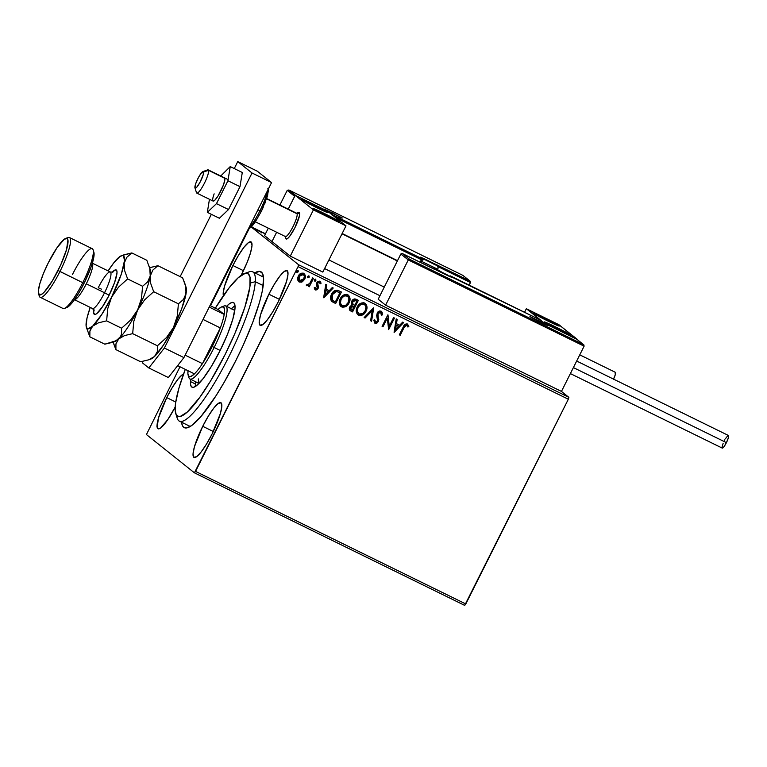 <?xml version="1.0" encoding="UTF-8"?>
<svg xmlns="http://www.w3.org/2000/svg" width="767" height="767" viewBox="0 0 767 767"><rect width="100%" height="100%" fill="white"/><g stroke="black" fill="none" stroke-linecap="round" stroke-linejoin="round"><path stroke-width="1.15" d="M235.948 360.375A86.872 16.778 116.1 0 1 187.982 427.583A86.872 16.778 116.1 0 1 181.549 422.205L182.527 425.848L183.658 427.277L187.023 427.871L191.76 425.464L201.002 416.452L216.045 395.686L224.089 382.436L235.948 360.375L243.273 345.025L252.679 322.523L259.495 302.361L262.295 291.086L263.608 278.507L262.515 273.483L259.879 271.384L254.797 272.86A86.872 16.778 116.1 0 1 262.995 274.653A86.872 16.778 116.1 0 1 235.948 360.375M232.89 265.516L243.455 270.693L232.89 265.516L224.626 285.88L223.197 293.004L223.408 295.659A30.498 5.896 116.1 0 1 232.89 265.516A30.498 5.896 116.1 0 1 251.03 241.893A30.498 5.896 116.1 0 1 242.314 273.023A30.498 5.896 116.1 0 1 241.116 275.382L247.175 262.314L250.579 252.659L252.007 245.536L251.24 242.027L248.403 242.66L243.916 247.348L238.47 255.373L232.89 265.516M202.728 426.308L213.303 431.485L202.728 426.308L194.463 446.672L193.035 453.796L193.802 457.305L196.64 456.672L201.127 451.984L206.572 443.959L212.152 433.825A30.498 5.896 116.1 0 1 194.013 457.439A30.498 5.896 116.1 0 1 202.728 426.308A30.498 5.896 116.1 0 1 220.877 402.685A30.498 5.896 116.1 0 1 212.152 433.825L220.426 413.451L221.855 406.328L221.088 402.819L218.24 403.452L213.753 408.14L208.308 416.165L202.728 426.308M268.881 294.212L279.447 299.389L268.881 294.212L260.607 314.575L259.179 321.699L259.946 325.208L262.793 324.575L267.28 319.887L272.726 311.862L278.306 301.728A30.498 5.896 116.1 0 1 260.157 325.342A30.498 5.896 116.1 0 1 268.881 294.212A30.498 5.896 116.1 0 1 287.021 270.588A30.498 5.896 116.1 0 1 278.306 301.728L286.57 281.355L287.999 274.231L287.232 270.722L284.394 271.355L279.907 276.043L274.461 284.068L268.881 294.212M183.917 373.913L182.249 374.756L177.762 379.444L172.316 387.469L166.736 397.613L175.729 402.023L166.736 397.613L158.472 417.977L157.149 427.353L157.81 428.609L158.99 428.82L160.648 427.976L167.791 419.626L175.183 407.047A30.498 5.896 116.1 0 1 158.021 428.743A30.498 5.896 116.1 0 1 166.736 397.613A30.498 5.896 116.1 0 1 183.562 374.018M190.571 426.27A83.172 16.069 116.1 0 1 189.152 425.934L179.382 421.141A83.172 16.069 116.1 0 1 176.726 415.417M146.439 434.563L194.425 472.827L464.697 605.393L194.425 472.827L146.439 434.563L179.986 366.77L146.439 434.563M251.413 226.898L265.478 233.791L251.413 226.898M561.454 391.419L568.884 397.344L298.612 264.768L251.279 227.042L298.612 264.768L298.066 266.648L568.337 399.224L465.809 603.974L195.537 471.398L298.066 266.648L194.425 472.827L195.537 471.398L465.809 603.974L464.697 605.393L568.337 399.224L298.066 266.648L298.612 264.768L568.884 397.344L568.337 399.224L568.884 397.344L561.454 391.419L385.609 305.17L378.189 299.245L400.844 254.002L378.189 299.245L385.609 305.17L408.274 259.927L385.609 305.17L561.454 391.419L584.109 346.176L561.454 391.419M261.959 232.631L255.794 229.362L262.295 232.631M264.481 233.523L263.915 233.302M253.522 228.154L252.957 227.924M303.531 273.225C305.448 274.787 305.793 276.762 304.566 279.15L302.217 281.729L304.863 278.862L305.228 275.334L303.262 273.157L300.472 273.608L298.679 275.363L297.663 277.75L297.673 279.907L298.612 281.623L301.604 282.16L299.149 281.968L302.332 281.825L304.681 279.246C305.908 276.858 305.563 274.883 303.646 273.311C301.23 272.755 299.437 273.685 298.258 276.091L297.606 279.504L298.689 281.69M313.511 278.335L312.629 277.913L309.619 283.579L308.104 284.816L307.145 284.442L306.282 285.142L306.637 285.64L309.024 285.113L308.401 286.359L309.283 286.781L313.511 278.335L312.629 277.913L309.619 283.579L306.282 285.142L306.8 285.755L309.024 285.113L308.401 286.359L309.283 286.781L313.511 278.335M319.705 281.153L321.047 283.272L319.82 281.249L316.742 282.783L317.164 288.124L315.745 288.852L315.064 287.404L314.192 287.884L315.477 289.993L316.924 289.801L318.209 288.171L317.452 284.078L317.95 282.726L319.398 282.333L320.155 283.809L321.047 283.272L319.599 281.153L317.27 281.988L316.378 284.231L317.25 287.922L315.946 288.919L315.064 287.404L314.192 287.884L314.969 289.705M331.402 300.99L335.63 303.588L341.42 292.026L337.729 290.31L334.997 290.511L332.456 292.754L330.721 296.57L331.267 300.817L335.63 303.588L341.42 292.026L338.765 290.731C335.515 289.658 333.118 290.818 331.584 294.221C330.261 296.522 330.203 298.785 331.402 300.99L332.015 301.604M358.362 300.338L354.488 298.948L351.756 301.182L351.305 303.176L352.072 305.026L350.183 306.292L349.311 308.756L349.953 310.434L352.58 311.901L358.362 300.338L356.089 299.226C354.162 298.631 352.724 299.283 351.756 301.182L352.072 305.026L349.771 306.953C348.88 308.785 349.273 310.165 350.97 311.105L352.58 311.901L358.362 300.338M373.711 307.864L364.124 317.557L365.073 318.027L372.235 310.625L370.614 320.75L371.573 321.22L373.711 307.864M393.576 317.615L389.272 326.215L387.881 314.815L382.091 326.378L382.973 326.809L387.287 318.19L388.668 329.599L394.459 318.046L393.576 317.615L389.272 326.215L387.881 314.815L382.091 326.378L382.973 326.809L387.287 318.19L388.668 329.599L394.459 318.046L393.576 317.615M404.065 327.576L406.079 325.122L407.047 325.381L407.948 327.058L408.84 326.387L407.354 324L404.755 324.575L399.339 334.834L400.211 335.265L403.95 327.48L400.211 335.265L404.065 327.576L406.769 325.189L407.948 327.058L408.84 326.387L407.354 324C405.312 323.751 403.941 324.757 403.241 327.03L399.339 334.834L400.211 335.265L399.348 334.805L400.096 335.169L404.065 327.576M394.219 332.322L403.663 322.562L402.704 322.092L399.684 325.218L396.481 323.655L397.162 319.369L396.213 318.899L394.075 332.255L403.663 322.562L402.704 322.092L399.684 325.218L396.481 323.655L397.162 319.369L396.213 318.899L394.219 332.322M380.969 311.028L382.378 314.901L381.084 311.114L379.32 311.038L377.805 312.054L376.645 315.4L377.594 320.74L375.811 322.159L374.756 319.829L373.721 320.203L374.938 323.243L376.942 323.099L378.534 321.066L377.7 314.786L378.428 312.859L380.557 312.332L381.372 315.132L382.378 314.901L382.148 312.255L381.084 311.114L377.115 313.061L377.431 321.162L375.274 321.872M364.526 302.955C367.134 305.141 367.594 307.864 365.907 311.143L366.799 309.053L366.722 305.63L365.571 303.694L363.548 302.697L359.32 304.211L356.425 309.178L356.943 313.703L359.157 315.448L363.002 314.71L365.907 311.143C364.315 314.47 361.851 315.803 358.505 315.141L358.62 315.237C361.966 315.889 364.43 314.556 366.022 311.229C367.709 307.96 367.249 305.228 364.641 303.051C361.295 302.342 358.822 303.655 357.221 306.982C355.495 310.29 355.965 313.041 358.62 315.237L357.815 314.719M347.576 294.643C350.183 296.829 350.644 299.552 348.956 302.821L349.848 300.741L349.771 297.318L348.63 295.372L346.598 294.384L342.37 295.899L339.474 300.865L340.002 305.381L342.763 307.251L346.598 306.014L348.956 302.821C347.365 306.158 344.901 307.49 341.555 306.829L341.67 306.915C345.016 307.577 347.48 306.244 349.071 302.917C350.759 299.648 350.298 296.915 347.691 294.739C344.345 294.029 341.871 295.343 340.27 298.67C338.544 301.977 339.014 304.729 341.67 306.915L340.864 306.397M323.789 297.778L333.233 288.018L332.284 287.548L329.254 290.674L326.052 289.101L326.732 284.825L325.783 284.356L323.645 297.711L333.233 288.018L332.284 287.548L329.254 290.674L326.052 289.101L326.732 284.825L325.783 284.356L323.789 297.778M315.879 280.511L315.544 279.159L314.288 280.147L314.508 281.019L315.381 281.067L315.764 280.425L314.547 281.029L315.879 280.511L315.63 279.198L314.412 279.802L314.48 280.981L315.879 280.511M308.794 275.804L309.159 277.223L309.178 276.139L308.2 275.957L307.672 277.577L309.159 277.223L307.826 277.731L309.159 277.223L308.909 275.899L307.692 276.503L307.941 277.827M297.836 270.435L298.2 271.844L298.219 270.77L297.241 270.578L296.714 272.199L298.2 271.844L296.867 272.352L298.2 271.844L297.951 270.521L296.733 271.125L296.8 272.314M248.968 229.007L210.513 305.803L248.968 229.007M246.485 273.205A83.172 16.069 116.1 0 1 252.64 271.796L262.41 276.59A83.172 16.069 116.1 0 1 263.541 277.51M157.312 425.743L156.804 426.126M407.239 323.914L408.84 326.387L407.9 326.924L408.725 326.301L407.555 324.096M406.769 325.189L407.267 325.639M406.654 325.103L403.95 327.48L405.283 325.381L406.932 325.294M397.047 319.312L396.481 323.655L397.047 319.312M403.528 322.495L394.104 332.236L403.528 322.495M398.6 326.128L396.146 324.93L395.436 329.417L396.146 324.93L395.542 329.503L396.261 325.016L398.715 326.224L396.146 324.93L398.715 326.224L395.542 329.503L398.6 326.128M394.324 317.979L388.668 329.599L394.324 317.979M387.172 318.094L382.973 326.809L382.11 326.349L382.858 326.713L387.172 318.094M387.968 314.863L389.272 326.215L387.968 314.863M380.72 312.437L381.372 315.132L382.378 314.901L382.033 312.169L381.084 311.114M382.263 314.806L381.381 315.016L382.263 314.806M380.557 312.332L377.978 313.511L380.672 312.39M377.7 314.786L377.978 313.511L378.227 317.337L377.7 314.786M378.764 319.561L378.112 317.25L378.764 319.561L378.217 321.45L378.764 319.561M375.542 322.054L374.756 319.829L373.721 320.203L374.938 323.243L378.332 321.536L374.545 322.974M374.651 319.734L375.427 321.967M374.756 320.98L374.651 320.05M374.469 322.917L376.827 323.003M375.322 323.31L375.84 323.329M377.949 321.91L378.649 319.465L377.604 315.026M377.767 315.994L377.642 315.352M377.585 314.691L378.649 312.466L380.605 312.342M370.614 320.75L371.573 321.22L370.624 320.721L371.458 321.124L373.587 307.807L364.124 317.557L365.073 318.027L372.235 310.625L370.614 320.75M372.12 310.53L365.073 318.027L364.143 317.538L364.958 317.941L372.12 310.53M357.863 314.758L358.62 315.237M365.236 303.406L364.641 303.051M357.556 314.499L360.749 315.458L364.287 313.454L366.367 310.079L366.607 305.525M361.861 315.16L362.388 314.911M363.433 314.24L363.932 313.799M366.233 304.614L365.015 303.243M359.177 314.029L357.422 311.565L357.988 307.327L360.998 304.355L363.961 304.154L365.38 305.487L365.888 307.231L365.14 310.808L362.714 313.607L359.177 314.029C357.096 312.246 356.732 310.041 358.103 307.414C359.378 304.72 361.372 303.665 364.076 304.25C366.147 306.014 366.501 308.2 365.14 310.808C363.865 313.482 361.88 314.556 359.177 314.029L357.221 310.923L358.208 306.915L361.506 304.02L364.708 304.672M364.565 304.547L363.961 304.154C361.257 303.579 359.263 304.633 357.988 307.327C356.617 309.945 356.981 312.15 359.061 313.933M349.838 310.338L352.465 311.805L358.237 300.28L352.58 311.901L350.107 310.568M350.155 310.616L350.97 311.105M352.973 304.355L352.331 302.687L353.213 300.827L354.507 300.204L356.895 301.095L354.747 305.391L352.973 304.355L352.628 301.613L355.898 300.606L356.895 301.095L354.747 305.391L352.427 303.674L352.264 302.227L353.098 300.731L354.392 300.118L356.78 301.009L355.783 300.511L352.513 301.527L353.069 304.441M353.098 300.731L353.923 300.204M352.283 305.908L354.153 306.579L352.293 310.28L351.382 309.839L350.663 307.366L354.153 306.579L352.293 310.28L350.442 309.053L350.394 307.615M351.382 309.839L350.414 308.804L351.19 306.608L352.398 305.995L354.153 306.579L350.663 307.366L351.842 306.004M350.548 307.279L351.276 309.743M340.922 306.445L341.67 306.915M348.285 295.094L347.691 294.739M340.606 306.186L343.108 307.193L345.936 306.311L348.371 303.837L349.742 300.635M344.91 306.838L345.438 306.599M345.936 306.311L346.483 305.918M349.733 300.645L349.656 297.212M349.292 296.302L348.065 294.931M341.718 305.391L340.27 302.61L341.497 298.2L344.814 295.631L347.758 296.359M342.226 305.717L340.471 303.253L341.037 299.015L344.047 296.033L347.01 295.841L348.429 297.174L348.937 298.919L348.189 302.495L345.764 305.295L342.226 305.717C340.145 303.933 339.781 301.728 341.152 299.101C342.427 296.407 344.421 295.353 347.125 295.937C349.196 297.692 349.551 299.878 348.189 302.495C346.914 305.17 344.929 306.244 342.226 305.717L341.641 305.333M347.614 296.235L347.01 295.841C344.306 295.257 342.312 296.321 341.037 299.015C339.666 301.632 340.03 303.837 342.111 305.621M331.823 301.45L333.789 302.649L331.286 300.904M334.249 292.131L336.56 291.383L339.944 292.783L335.342 301.968L332.418 300.165M332.408 300.127L331.728 296.704L333.779 292.735L336.512 291.46L339.944 292.783L336.397 291.374L332.341 294.566L336.512 291.46L339.944 292.783L335.342 301.968L332.408 300.127L332.456 294.653L332.408 300.127L331.565 298.421L331.795 295.909L333.664 292.649M331.89 299.446L331.632 298.775M332.293 300.031L332.792 300.491M326.617 284.768L326.052 289.101L326.617 284.768M333.099 287.951L323.655 297.673L333.099 287.951M328.171 291.585L325.716 290.386L325.007 294.864L325.716 290.386L325.122 294.959L325.831 290.472L328.286 291.681L325.716 290.386L328.286 291.681L325.122 294.959L328.171 291.585M319.398 282.333L317.528 283.071L318.315 286.983L317.941 288.421L315.275 289.916L318.056 288.517L318.43 287.079L317.643 283.167L319.283 282.246L320.155 283.809L321.047 283.272L320.136 283.665L320.932 283.186L320.203 281.508L320.827 282.572M315.458 288.641L314.949 287.318L315.63 288.756M315.275 289.916L316.809 289.705L318.056 288.517L318.43 287.079L317.365 283.522L319.034 282.16M315.515 279.102L315.764 280.425L315.783 279.351M313.377 278.277L309.283 286.781L308.42 286.331L309.168 286.695L313.377 278.277M306.522 285.554L309.024 285.113L306.8 285.755L306.167 285.046M306.282 285.142L306.8 285.755M307.826 277.731L308.948 277.29L309.063 276.053M298.747 281.729L299.264 282.055M298.497 281.527L301.489 282.074L304.681 279.246L305.113 275.238L303.646 273.311M305.132 277.568L305.237 276.734M299.408 280.77L298.488 278.862L299.331 275.871L301.201 274.241L303.281 274.423M303.444 274.538L304.346 276.379L303.665 279.083L301.853 280.885L299.792 281.019L299.14 276.513L303.128 274.356C304.518 275.554 304.748 277.04 303.809 278.805L299.379 280.751M299.792 281.019L298.603 278.948L299.283 276.235L301.316 274.337L303.396 274.509L299.025 276.417L299.676 280.933M296.791 272.304L297.874 272.064L298.104 270.674M263.589 233.034L263.023 232.813M259.658 231.519L256.667 229.822L259.658 231.519M252.631 227.665L252.065 227.435M256.734 229.908L256.331 230.483M261.413 232.2L261.163 232.947M285.765 238.316L286.091 238.93L287.462 238.623L289.638 236.351L294.988 227.54A14.784 2.857 116.1 0 1 286.187 238.997A14.784 2.857 116.1 0 1 285.794 238.422A14.784 2.857 -63.9 0 0 285.813 238.489A14.784 2.857 -63.9 0 0 293.886 229.659A14.784 2.857 -63.9 0 0 299.609 213.005L297.117 213.801A12.934 2.502 116.1 0 1 292.112 228.374A12.934 2.502 116.1 0 1 285.046 236.092A12.934 2.502 116.1 0 1 285.027 236.035M312.562 204.214A14.784 0.614 -153.4 0 1 328.065 212.651A14.784 0.614 -153.4 0 1 317.135 207.857L301.623 199.41L324.412 210.331L327.758 212.632L317.135 207.857A14.784 0.614 -153.4 0 1 301.623 199.41A14.784 0.614 -153.4 0 1 312.562 204.214L312.562 204.214M323.99 213.322A14.784 0.614 -153.4 0 1 339.493 221.759A14.784 0.614 -153.4 0 1 328.554 216.965L313.051 208.519L335.831 219.439L339.302 221.529L338.372 221.471L328.554 216.965A14.784 0.614 -153.4 0 1 313.051 208.519A14.784 0.614 -153.4 0 1 323.99 213.322L323.99 213.322M345.984 225.862L327.701 211.289L295.142 195.317L313.415 209.89L345.984 225.862L313.415 209.89L290.271 256.12L322.83 272.093L345.984 225.862L322.83 272.093L290.271 256.12L271.988 241.547L290.271 256.12L313.415 209.89L295.142 195.317L288.229 209.113L295.142 195.317L327.701 211.289L345.984 225.862M276.638 232.248L271.988 241.547L276.638 232.248L271.988 241.547L264.557 235.622L268.297 228.154L264.557 235.622L271.988 241.547L276.638 232.248M255.334 221.797L285.382 236.533A12.934 2.502 -63.9 0 0 292.697 227.253A12.934 2.502 -63.9 0 0 297.117 213.801L299.609 213.005A14.784 2.857 116.1 0 0 299.216 212.44L299.226 212.449A14.784 2.857 116.1 0 1 294.988 227.54L299.475 215.748L299.322 212.507L297.941 212.814M555.183 326.723L570.495 334.939L559.757 330.366A14.784 0.614 -153.4 0 1 544.244 321.929A14.784 0.614 -153.4 0 1 555.183 326.723A14.784 0.614 -153.4 0 1 570.686 335.169A14.784 0.614 -153.4 0 1 559.757 330.366L544.445 322.159L555.183 326.723M543.755 317.615L559.066 325.822L548.328 321.258A14.784 0.614 -153.4 0 1 532.825 312.811A14.784 0.614 -153.4 0 1 543.755 317.615A14.784 0.614 -153.4 0 1 559.268 326.061A14.784 0.614 -153.4 0 1 548.328 321.258L533.017 313.051L543.755 317.615M526.335 308.717L544.618 323.291L577.177 339.263L558.894 324.69L526.335 308.717L558.894 324.69L577.081 339.455L544.618 323.291L526.335 308.717L524.551 312.274L526.335 308.717M228.125 179.631L208.202 169.862A12.934 2.502 116.1 0 1 208.547 170.351L203.562 171.933A9.242 1.783 116.1 0 1 199.986 182.345A9.242 1.783 116.1 0 1 194.943 187.857A9.242 1.783 116.1 0 1 194.933 187.819L195.527 188.183L196.697 187.282L199.957 182.402L203.226 174.675L203.341 171.597L201.059 173.361L198.538 177.35L195.7 183.706L194.933 187.819A9.242 1.783 116.1 0 1 197.675 179.027A9.242 1.783 116.1 0 1 202.919 171.587A9.242 1.783 116.1 0 1 203.562 171.933L208.547 170.351A12.934 2.502 116.1 0 1 204.127 183.802A12.934 2.502 116.1 0 1 196.803 193.092A12.934 2.502 116.1 0 1 196.457 192.594A12.934 2.502 -63.9 0 0 196.477 192.642A12.934 2.502 -63.9 0 0 203.533 184.924A12.934 2.502 -63.9 0 0 208.547 170.351L224.827 178.337L208.547 170.351A12.934 2.502 -63.9 0 0 207.646 169.871L202.919 171.587M194.952 187.896L196.457 192.594M285.151 236.428L285.794 238.422M286.187 238.997L286.196 238.997A14.784 2.857 116.1 0 0 294.557 228.384A14.784 2.857 116.1 0 0 299.609 213.005A14.784 2.857 -63.9 0 0 298.584 212.459L296.215 213.312A12.934 2.502 116.1 0 1 297.117 213.801L266.638 198.845L297.117 213.801A12.934 2.502 -63.9 0 0 296.771 213.303L266.734 198.567M397.364 260.962L342.005 233.801L397.364 260.962M529.93 316.579L548.309 325.687L529.93 316.579A1.112 1.083 -51.4 0 1 530.141 316.713A1.112 1.083 128.6 0 0 529.93 316.579M402.013 253.474L400.844 254.002L408.274 259.927L584.109 346.176L583.86 344.882L576.372 338.918L543.813 322.955L539.815 319.762L450.593 275.995L452.031 277.405L447.238 275.363L402.483 253.628L409.568 259.275L583.457 344.575L409.568 259.275L402.483 253.628L400.844 254.002L408.274 259.927L409.568 259.275L408.274 259.927L584.109 346.176L583.86 344.882M402.483 253.628L433.892 269.035A2.953 2.895 -51.4 0 1 435.848 269.246L447.008 274.768L435.848 269.246A2.953 2.895 128.6 0 0 433.892 269.035M443.268 273.464A12.195 0.508 26.6 0 0 452.127 277.223L539.815 319.762L544.081 323.156L576.372 338.918L583.457 344.575M433.911 269.044L434.477 269.15M452.127 277.223A1.112 1.083 128.6 0 0 451.351 277.165A1.112 1.083 -51.4 0 1 452.127 277.223M450.593 275.995A1.112 1.083 128.6 0 0 449.261 276.283A1.112 1.083 -51.4 0 1 450.593 275.995M342.379 218.001L324.144 209.055A1.112 1.083 -51.4 0 1 324.355 209.19A1.112 1.083 128.6 0 0 324.144 209.055L342.379 218.001M438.379 266.811L470.478 282.553L469.193 285.123L470.583 282.131L438.379 266.811M469.826 280.952L429.05 261.116A12.195 0.508 26.6 0 0 420.182 257.348L421.725 258.584L421.399 259.706L335.725 217.684L421.399 259.706L421.725 258.584L331.795 214.865L332.504 214.818L328.506 211.625L295.602 195.604L288.862 190.005L287.213 190.379L279.888 205.019L287.213 190.379L294.643 196.304L288.229 209.113L294.892 195.949L287.213 190.379L288.862 190.005L295.947 195.652L328.506 211.625L332.504 214.818L421.725 258.584L420.278 257.175L425.081 259.217L469.826 280.952L462.741 275.295L288.862 190.005L462.741 275.295L470.229 281.259M379.953 295.726L324.594 268.575L379.953 295.726M421.399 259.706L420.115 262.276L421.399 259.706L422.205 260.051A1.112 1.083 128.6 0 0 421.927 258.7A1.112 1.083 -51.4 0 1 422.205 260.051L421.399 259.706M422.291 259.246L423.135 259.61L422.291 259.246M437.497 265.133L438.034 265.555L437.516 266.561L438.321 266.897L437.842 265.43A1.112 1.083 -51.4 0 1 438.321 266.897L437.861 266.724M437.516 266.561L438.101 267.376M437.621 266.331L437.842 265.43M421.994 260.531A2.953 2.895 -51.4 0 1 425.397 259.908L436.471 265.334A2.953 2.895 128.6 0 1 437.017 265.689L426.001 260.003L424.055 259.486L422.214 260.08L421.927 258.7A1.112 1.083 128.6 0 0 421.725 258.584A1.112 1.083 -51.4 0 1 421.927 258.7L420.354 257.453A1.112 1.083 128.6 0 0 420.182 257.348A1.112 1.083 -51.4 0 1 420.393 257.482M420.901 262.659L422.205 260.071M324.652 210.465A1.112 1.083 128.6 0 0 324.431 209.257M434.87 264.692L425.992 260.128L434.87 264.692M437.746 269.255L421.582 261.355L437.823 269.418M436.471 265.334L425.397 259.908A2.953 2.895 128.6 0 0 422.128 260.397M445.32 274.02L436.442 269.466L445.32 274.02M447.477 275.027A2.953 2.895 128.6 0 0 446.921 274.672M542.988 323.118L534.11 318.564L542.988 323.118M533.516 318.343L544.666 323.866L533.516 318.343A2.953 2.895 128.6 0 0 532.375 318.046A2.953 2.895 -51.4 0 1 533.516 318.343M545.136 324.125A2.953 2.895 128.6 0 0 544.589 323.77M337.202 215.594L328.324 211.03L337.202 215.594M327.73 210.81L338.88 216.342L327.73 210.81A2.953 2.895 128.6 0 0 326.589 210.522A2.953 2.895 -51.4 0 1 327.73 210.81M339.35 216.591A2.953 2.895 128.6 0 0 338.803 216.236M318.065 211.088L334.479 219.189L318.228 211.222M316.55 210.062A11.831 0.499 -153.4 0 1 330.443 216.716A11.831 0.499 -153.4 0 1 335.994 220.215L315.697 209.851L328.468 215.7L335.994 220.215A11.831 0.499 -153.4 0 1 322.102 213.571A11.831 0.499 -153.4 0 1 316.55 210.062A2.953 2.742 -69.3 0 0 316.244 209.928M333.578 219.046L329.532 216.371L319.58 211.932L329.532 216.371L333.578 219.046M329.206 217.013L329.532 216.371L329.206 217.013M321.047 212.871L321.325 212.325L321.047 212.871M549.258 324.499L565.672 332.6L549.421 324.623M547.743 323.473A11.831 0.499 -153.4 0 1 561.636 330.117A11.831 0.499 -153.4 0 1 567.197 333.626L546.89 323.252L559.661 329.101L567.197 333.626A11.831 0.499 -153.4 0 1 553.304 326.972A11.831 0.499 -153.4 0 1 547.743 323.473A2.953 2.742 -69.3 0 0 547.446 323.338L545.596 322.917M564.78 332.447L560.725 329.781L550.783 325.333L560.725 329.781L564.78 332.447M560.409 330.414L560.725 329.781L560.409 330.414M552.25 326.272L552.518 325.726L552.25 326.272M549.776 321.172L537.782 315.295L549.776 321.172M538.319 315.956A11.831 0.499 -153.4 0 1 538.817 315.419A11.831 0.499 -153.4 0 1 553.764 322.917A2.953 2.119 -60.9 0 1 553.889 322.984A2.953 2.119 -60.9 0 1 553.995 323.041A2.953 2.119 119.1 0 0 553.889 322.984A2.953 2.119 119.1 0 0 553.764 322.917L556.343 324.709L549.766 321.814L535.471 314.134L553.764 322.917A11.831 0.499 -153.4 0 1 553.275 323.453A11.831 0.499 -153.4 0 1 538.319 315.956M553.41 323.329L551.157 322.015L553.41 323.329M548.108 320.884L548.443 320.223L548.108 320.884M318.583 207.771L306.589 201.894L318.583 207.771M307.126 202.555A11.831 0.499 -153.4 0 1 307.615 202.018A11.831 0.499 -153.4 0 1 322.571 209.516A2.953 2.119 -60.9 0 1 322.696 209.573A2.953 2.119 -60.9 0 1 322.792 209.64A2.953 2.119 119.1 0 0 322.696 209.573A2.953 2.119 119.1 0 0 322.571 209.516L325.15 211.309L318.573 208.413L304.278 200.733L322.571 209.516A11.831 0.499 -153.4 0 1 322.073 210.053A11.831 0.499 -153.4 0 1 307.126 202.555M322.217 209.918L319.964 208.605L322.217 209.918M316.915 207.483L317.25 206.822L316.915 207.483M570.38 373.596L722.236 448.091A7.028 1.361 -63.9 0 0 726.416 442.645L573.39 367.585L726.416 442.645A7.028 1.361 -63.9 0 0 728.429 435.474L576.669 361.036M728.199 435.464L728.324 437.957L726.416 442.645L723.875 446.835L722.466 448.101L722.035 447.765M722.015 447.247L723.128 443.384M724.249 440.92L724.882 439.712M725.534 438.58L727.816 435.656M613.533 379.119A7.028 1.361 -63.9 0 0 615.422 372.34L579.766 354.853L615.422 372.34A7.028 1.361 -63.9 0 0 615.364 372.311A7.028 1.361 -63.9 0 0 615.316 372.292M615.144 372.292L615.268 374.795L613.36 379.483M224.261 177.791L224.865 179.804L223.408 185.058A12.934 2.502 116.1 0 1 213.092 201.079A12.934 2.502 116.1 0 1 214.156 193.859M228.528 209.544L216.486 203.629L227.943 180.753L239.994 186.659L228.528 209.544L219.372 218.25L207.33 212.344L219.372 218.25L228.528 209.544L239.994 186.659L227.943 180.753L230.244 166.583L242.295 172.489L239.994 186.659L242.295 172.489L230.244 166.583L220.723 176.007L230.244 166.583L227.943 180.753L216.486 203.629L228.528 209.544M209.449 199.286L207.33 212.344L216.486 203.629L207.33 212.344L209.449 199.286M224.482 177.848A12.934 2.502 116.1 0 1 223.408 185.058L218.02 196.007L214.77 200.264L213.312 201.127M212.881 200.887L212.68 200.216M237.751 161.607L234.271 168.558L237.751 161.607L257.29 171.185L237.751 161.607L252.027 172.997L271.566 182.575L257.29 171.185L271.566 182.575L183.917 357.604L271.566 182.575L252.027 172.997L237.751 161.607M211.356 214.319L180.149 276.628L211.356 214.319M142.988 361.334L142.528 362.935L148.808 367.949L164.387 348.026L252.027 172.997L164.387 348.026L183.917 357.604L164.387 348.026L148.808 367.949L168.347 377.537L183.917 357.604L168.347 377.537L148.808 367.949L142.528 362.935L142.988 361.334M248.959 227.722A24.026 4.64 -63.9 0 0 259.946 210.791L257.933 209.803L261.307 211.395L263.158 207.445M261.288 211.356L259.946 210.791A24.026 4.64 -63.9 0 0 267.347 191.002M264.826 203.571L268.335 191.367M268.258 189.727L267.779 188.816M250.004 227.981L257.233 218.739M252.64 271.796A83.172 16.069 116.1 0 1 255.306 281.71A83.172 16.069 -63.9 0 0 249.083 271.863L244.357 273.589A79.48 15.35 116.1 0 1 250.301 282.994L255.306 281.71L263.215 285.592L255.306 281.71A83.172 16.069 116.1 0 1 222.2 369.473A83.172 16.069 116.1 0 1 179.382 421.141M175.72 413.499L177.254 418.293A83.172 16.069 -63.9 0 0 218.327 376.424A83.172 16.069 -63.9 0 0 255.306 281.71L250.301 282.994A79.48 15.35 116.1 0 1 214.971 373.491A79.48 15.35 116.1 0 1 175.72 413.499A79.48 15.35 116.1 0 1 175.202 406.759A79.48 15.35 116.1 0 1 185.288 369.368L178.912 388.207L175.605 402.915L175.164 410L176.17 414.592L178.586 416.5L180.293 416.423L187.215 412.09L199.727 397.44L210.532 381.036L225.067 354.603L234.855 333.568L244.817 307.346L249.908 286.839L250.013 277.127L248.297 273.867L245.21 273.33L238.297 277.664L229.18 287.778L214.981 308.708M215.316 308.161A79.48 15.35 116.1 0 1 244.357 273.589M199.123 383.26A40.661 7.852 116.1 0 1 198.423 378.927M226.217 306.656L229.429 303.761L231.998 302.447L233.83 302.764L234.855 304.7L235.018 308.181A47.132 9.108 116.1 0 1 216.265 357.911A47.132 9.108 116.1 0 1 191.999 387.191A47.132 9.108 116.1 0 1 190.484 381.573L195.364 383.97A47.132 9.108 -63.9 0 0 195.384 386.453M195.364 383.97L195.595 381.745A47.132 9.108 -63.9 0 0 195.364 383.97L190.484 381.573L190.715 379.358A47.132 9.108 116.1 0 0 190.484 381.573L190.657 385.053L191.673 386.99L193.505 387.306L196.074 385.983L203.015 378.735L211.433 366.319L220.052 350.644L227.569 334.086L232.823 319.177L235.018 308.181A47.132 9.108 116.1 0 0 233.513 302.562L233.532 302.572M226.524 306.34A47.132 9.108 116.1 0 1 233.513 302.562M234.999 305.688A47.132 9.108 -63.9 0 0 231.413 308.737M234.319 306.158L231.107 309.053M222.737 306.675A40.661 7.852 116.1 0 1 225.776 305.975A40.661 7.852 116.1 0 1 214.156 347.489L212.238 346.463A38.81 7.497 116.1 0 1 202.44 363.644L220.33 327.921L203.034 319.436L220.33 327.921L202.44 363.644L212.238 346.463L220.33 327.921A38.81 7.497 -63.9 0 0 224.213 314.422L218.029 309.494L209.985 305.544L218.029 309.494L224.213 314.422A38.81 7.497 116.1 0 1 220.33 327.921A38.81 7.497 116.1 0 1 212.238 346.463L214.156 347.489A40.661 7.852 -63.9 0 0 224.041 306.004L221.673 306.867A38.81 7.497 116.1 0 1 224.213 314.422L224.578 309.542L223.6 307.001L221.366 306.992L218.029 309.494A38.81 7.497 116.1 0 1 221.673 306.867M188.155 375.197A38.81 7.497 116.1 0 1 188.011 370.71L187.905 373.817L188.874 376.357L191.108 376.376L194.444 373.865A38.81 7.497 116.1 0 1 188.155 375.197L188.922 377.594A40.661 7.852 -63.9 0 0 214.156 347.489L220.158 350.433L214.156 347.489A40.661 7.852 116.1 0 1 189.957 378.984A40.661 7.852 116.1 0 1 188.663 376.146M202.44 363.644A38.81 7.497 116.1 0 1 194.444 373.865A38.81 7.497 -63.9 0 0 202.44 363.644L185.144 355.159L202.44 363.644M224.213 314.422L209.228 307.068L224.213 314.422M177.647 365.629L194.444 373.865L177.647 365.629M72.472 274.49A33.269 6.424 116.1 0 1 93.114 249.86A33.269 6.424 116.1 0 1 82.759 282.687L84.102 283.263A31.418 6.069 -63.9 0 0 93.881 252.257L93.632 258.201L91.091 267.012L84.102 283.263L82.759 282.687A33.269 6.424 -63.9 0 0 92.27 248.719L69.471 237.54A33.269 6.424 116.1 0 1 59.96 271.508A33.269 6.424 -63.9 0 0 68.052 237.569L65.684 238.422A31.418 6.069 116.1 0 1 58.052 270.483L82.759 282.687L59.96 271.508A33.269 6.424 116.1 0 1 40.172 297.28A33.269 6.424 116.1 0 1 39.088 294.633M38.551 293.742L39.318 296.139A33.269 6.424 -63.9 0 0 59.96 271.508L58.052 270.483A31.418 6.069 116.1 0 1 38.551 293.742A31.418 6.069 116.1 0 1 48.34 262.736L43.326 273.771L39.826 283.723L38.35 291.057L39.136 294.681L42.07 294.029L44.208 292.102L52.3 280.933L60.698 264.931L66.566 249.496L67.927 239.831L67.256 238.537L64.323 239.199L56.969 247.799L48.34 262.736A31.418 6.069 116.1 0 1 65.684 238.422M92.404 308.487A20.335 3.931 -63.9 0 0 104.533 292.754L109.125 295.218A24.765 4.784 116.1 0 1 97.582 312.878A24.765 4.784 116.1 0 1 93.804 309.715M101.522 289.188L98.243 287.74A20.335 3.931 -63.9 0 1 110.371 272.017L92.107 263.052M74.476 299.638A20.335 3.931 116.1 0 0 86.297 283.809L104.533 292.754L86.297 283.809A20.335 3.931 116.1 0 0 92.337 263.225A20.335 3.931 116.1 0 1 86.297 283.809A20.335 3.931 116.1 0 1 76.422 298.67M66.719 238.297A33.269 6.424 116.1 0 1 69.471 237.54M94.111 310.434L92.433 308.507A20.335 3.931 -63.9 0 0 104.533 292.754A20.335 3.931 -63.9 0 0 110.343 271.997L112.902 272.141M112.912 341.325L115.884 349.608L115.961 343.798L118.732 338.909L124.59 335.562L132.672 333.645L133.765 321.526L137.629 309.954L144.589 299.916L153.678 291.7L178.414 303.828L177.311 315.956L173.447 327.528L181.702 308.689L186.065 293.56L183.438 299.475L178.414 303.828L153.678 291.7L150.715 283.464L150.246 275.986L152.863 270.07L157.897 265.718L182.632 277.846L185.595 286.081L186.065 293.56A40.661 7.852 -63.9 0 0 186.113 287.404L184.895 283.627L186.208 289.945L185.115 296.724L183.438 299.475L178.414 303.828L177.311 315.956L173.447 327.528L166.497 337.557L157.408 345.783L157.331 351.593L154.55 356.482L148.702 359.819L140.62 361.746L115.884 349.608L140.62 361.746L148.702 359.819L154.55 356.482A40.661 7.852 -63.9 0 0 173.447 327.528L166.497 337.557L157.408 345.783L132.672 333.645L157.408 345.783L157.331 351.593L154.55 356.482L163.515 345.016L173.447 327.528A40.661 7.852 -63.9 0 0 186.065 293.56L186.017 287.155M184.895 283.627L182.632 277.846L157.897 265.718L149.613 267.712M149.881 268.977L149.881 268.977A40.661 7.852 116.1 0 1 150.246 275.986A40.661 7.852 116.1 0 1 137.629 309.954A40.661 7.852 116.1 0 1 118.732 338.909L124.59 335.562L132.672 333.645L133.765 321.526L137.629 309.954L144.589 299.916L153.678 291.7L150.715 283.464L150.246 275.986L152.863 270.07L157.897 265.718L149.853 267.616M113.085 342.178L115.884 349.608L115.961 343.798L118.732 338.909A40.661 7.852 116.1 0 1 114.561 341.583L114.561 341.583M150.984 358.994L154.55 356.482A40.661 7.852 -63.9 0 1 150.994 358.985L148.702 359.819M149.076 266.053L150.294 269.831A40.661 7.852 -63.9 0 1 150.246 275.986L149.776 268.508L146.813 260.281L131.838 252.937L146.813 260.281L149.776 268.508L150.246 275.986L147.619 281.901L142.595 286.264L141.483 298.411L137.629 309.954L130.678 319.992L121.589 328.209L121.512 334.019L120.534 336.608L118.732 338.909L112.883 342.255L115.175 341.42A40.661 7.852 -63.9 0 0 118.732 338.909A40.661 7.852 -63.9 0 0 137.629 309.954A40.661 7.852 -63.9 0 0 150.246 275.986L147.619 281.901L142.595 286.264L141.483 298.411L137.629 309.954L130.678 319.992L121.589 328.209L121.512 334.019L120.534 336.608L116.162 340.778L104.801 344.172L89.835 336.828L89.902 331.018L90.889 328.429L101.647 314.671L111.579 297.174L121.359 274.03L124.503 260.521L123.487 255.842L122.509 255.497L119.7 256.686L113.717 262.937L108.137 270.914A40.661 7.852 116.1 0 1 117.907 258.201A40.661 7.852 116.1 0 1 121.464 255.689A40.661 7.852 116.1 0 1 124.187 263.215A40.661 7.852 116.1 0 1 111.579 297.174A40.661 7.852 116.1 0 1 92.682 326.128L98.531 322.792L106.623 320.865L107.725 308.717L111.579 297.174L118.53 287.146L127.619 278.92L124.657 270.693L124.187 263.215L126.814 257.3L131.838 252.937L121.464 255.689M90.238 307.423L87.035 317.931L86.096 325.956L87.102 328.497L88.08 328.832L92.682 326.128A40.661 7.852 116.1 0 1 86.355 327.279A40.661 7.852 116.1 0 1 86.403 321.124A40.661 7.852 116.1 0 1 90.238 307.423M110.371 272.017A20.335 3.931 -63.9 0 1 104.533 292.754L109.125 295.218A24.765 4.784 116.1 0 0 116.891 273.924A24.765 4.784 116.1 0 0 112.135 272.333L115.414 269.869L116.91 271.058L116.996 272.889L114.638 282.409L109.125 295.218L102.318 306.992L96.527 313.78L95.175 314.46L93.679 313.272L93.957 308.871M86.355 327.279L89.835 336.828L104.801 344.172L112.883 342.255M86.853 328.544L89.835 336.828L89.902 331.018L92.682 326.128L98.531 322.792L106.623 320.865L107.725 308.717L111.579 297.174L118.53 287.146L127.619 278.92L124.657 270.693L124.187 263.215L126.814 257.3L131.838 252.937L123.803 254.845M142.595 286.264L127.619 278.92L142.595 286.264M121.589 328.209L106.623 320.865L121.589 328.209M40.172 297.28L62.971 308.459A33.269 6.424 -63.9 0 0 82.759 282.687A33.269 6.424 116.1 0 1 64.39 308.43L66.748 307.577A31.418 6.069 -63.9 0 0 84.102 283.263L78.349 293.703L72.74 301.977L70.257 304.882L66.403 307.672M196.477 192.642L194.943 187.857M285.813 238.489L285.046 236.092M213.101 201.079L196.803 193.092M328.909 259.946L384.267 287.098M342.159 233.504L397.507 260.655M547.811 325.591L547.897 325.601C548.089 326.061 531.713 318.056 530.131 316.704L530.122 316.694M435.004 269.581L402.435 253.609M576.535 339.014L583.687 344.719M543.841 322.965L576.41 338.937M539.968 319.858L543.966 323.041M443.259 273.455L451.773 277.318M449.098 276.494L450.584 275.995L539.843 319.781M324.345 209.17L342.024 218.058M470.056 281.096L462.904 275.391M288.814 189.986L462.779 275.315M438.034 265.555L438.331 266.916M422.224 260.071L420.92 262.669M436.989 265.67C437.967 265.842 438.264 267.089 437.871 269.399L437.641 269.859M426.001 260.186L426.538 260.722M448.158 275.784L438.465 270.243L433.671 268.929M436.452 269.524L436.998 270.061M545.711 324.719L539.038 320.75L532.135 317.912M534.12 318.621L534.657 319.158M339.925 217.186L333.252 213.226L326.349 210.388M328.334 211.088L328.87 211.625M337.892 221.28L326.387 214.645L314.393 209.516M547.465 323.348L563.314 330.999L569.095 334.68M557.667 325.572L545.471 318.593L534.168 313.808M326.474 212.171L314.278 205.192L302.975 200.398M579.766 354.843L615.364 372.311M268.479 188.749L267.549 195.921L261.317 211.385L255.353 221.768L252.027 226.207L248.105 229.438M234.798 310.395L225.776 305.975M198.979 383.414L189.957 378.984M93.114 249.86L93.881 252.257M92.433 308.507L74.198 299.561"/></g></svg>
